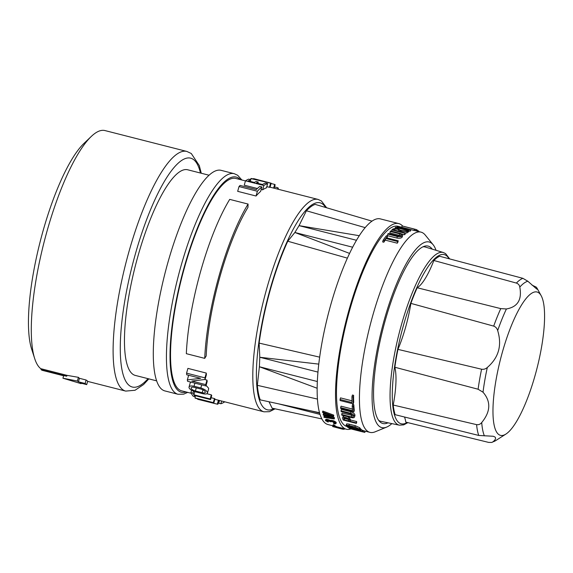 <?xml version="1.0" encoding="UTF-8"?>
<svg xmlns="http://www.w3.org/2000/svg" width="573" height="573" viewBox="0 0 573 573"><rect width="100%" height="100%" fill="white"/><g stroke="black" fill="none" stroke-linecap="round" stroke-linejoin="round"><path stroke-width="0.86" d="M352.66 247.214L294.866 232.48L299.049 225.64L359.285 235.704M372.02 221.135L315.179 204.396A105.425 26.816 -75.7 0 0 306.397 210.771L299.049 225.64L356.478 240.28M349.573 253.416L294.866 232.48L287.775 241.226L347.388 258.137M317.335 381.518L259.383 366.749L259.791 357.266L318.767 364.12M287.775 241.226A105.425 26.816 -75.7 0 0 259.139 343.105L259.791 357.266L317.958 372.099M317.148 388.25L259.383 366.749L257.334 385.328L317.435 399.066M310.946 410.848L319.619 413.061M319.999 414.343L280.018 404.151M320.021 414.408L278.607 403.85M402.69 235.367L402.439 235.79C401.487 236.678 399.789 236.921 397.333 236.513L387.806 234.085A104.666 26.623 104.3 0 1 388.293 233.519L397.827 235.947L401.258 235.482C401.745 234.873 401.25 234.336 399.789 233.877L399.374 235.345L400.599 235.875M189.047 387.778C189.856 389.482 192.084 390.85 195.737 391.896L202.52 393.63C206.022 394.403 207.655 394.016 207.419 392.462C206.652 390.643 204.454 389.146 200.829 387.971L194.046 386.238C190.501 385.586 188.839 386.102 189.047 387.778L189.026 387.09M378.674 420.367A89.94 22.877 104.3 0 0 380.916 421.341L399.374 425.173A89.087 22.662 104.3 0 1 397.125 424.185A89.087 22.662 104.3 0 1 401.372 324.97A89.087 22.662 104.3 0 1 443.38 252.528L425.352 247.056A89.94 22.877 104.3 0 0 422.91 246.841M393.228 405.039A56.211 14.296 104.3 0 0 394.847 367.25L478.104 389.232L483.018 392.204C491.09 401.537 490.66 411.65 481.714 422.53C480.382 424.228 478.67 424.937 476.586 424.643L393.228 405.039A86.043 21.889 104.3 0 0 395.155 414.687L478.742 435.444L493.203 436.261L494.871 436.948C496.225 438.08 495.573 439.713 492.916 441.84L491.835 442.428L488.712 442.42L405.791 422.129A56.211 14.296 104.3 0 0 404.502 417.008M63.617 375.781L41.872 370.237L40.726 368.654A123.661 31.458 -75.7 0 1 34.681 358.54A123.661 31.458 -75.7 0 1 43.956 242.637A123.661 31.458 -75.7 0 1 91.3 136.431A123.661 31.458 -75.7 0 1 104.988 130.572L186.805 151.43A123.661 31.458 104.3 0 0 128.832 252.084A123.661 31.458 104.3 0 0 122.937 389.805A123.661 31.458 104.3 0 0 125.709 391.094L87.633 381.389M34.681 358.54L31.579 348.893A114.399 29.101 -75.7 0 1 40.167 241.67A114.399 29.101 -75.7 0 1 83.959 143.422L91.3 136.431M330.062 420.374C332.397 420.174 334.453 420.861 336.236 422.444L335.993 423.318C334.202 421.749 332.147 421.055 329.819 421.255L330.062 420.374C327.47 419.178 326.023 418.978 325.708 419.758M195.4 390.979L202.183 392.706C204.396 393.193 205.435 392.935 205.313 391.925C204.79 390.757 203.386 389.826 201.109 389.11L194.319 387.384C192.091 386.947 191.031 387.255 191.153 388.315C191.69 389.432 193.108 390.32 195.4 390.979L196.267 387.878M354.537 416.951L354.551 416.428C354.651 417.66 353.591 418.054 351.371 417.617L341.837 415.181A104.666 26.623 104.3 0 1 341.687 414.515L351.22 416.943C352.696 417.237 353.412 416.965 353.369 416.127L350.676 413.985L341.143 411.557A104.666 26.623 104.3 0 1 341.028 410.791L341.429 409.351L350.963 411.779C353.247 412.567 354.58 413.642 354.952 415.017L354.923 415.583M162.338 389.733A113.812 28.951 104.3 0 0 164.888 390.922L178.038 394.274A113.812 28.951 104.3 0 1 175.488 393.085A113.812 28.951 104.3 0 1 180.91 266.33A113.812 28.951 104.3 0 1 234.271 173.698L221.121 170.346A113.812 28.951 104.3 0 0 166.328 268.214A113.812 28.951 104.3 0 0 162.338 389.733M194.956 397.934L213.335 402.618A113.812 28.951 -75.7 0 0 213.579 402.798A113.812 28.951 -75.7 0 0 213.829 402.962L195.457 398.278A113.812 28.951 -75.7 0 1 195.207 398.113A113.812 28.951 -75.7 0 1 194.956 397.934L195.286 396.76A113.812 28.951 -75.7 0 1 194.311 395.456L210.578 399.603A113.812 28.951 -75.7 0 1 210.169 398.951L193.896 394.804A113.812 28.951 -75.7 0 1 193.015 393.185L190.909 392.648L191.59 390.249M209.066 175.231L187.693 169.78A106.105 26.988 104.3 0 0 136.61 261.023A106.105 26.988 104.3 0 0 132.893 374.305A106.105 26.988 104.3 0 0 135.271 375.415L156.644 380.859M498.839 434.585A73.967 18.816 104.3 0 0 505.938 434.055A73.967 18.816 104.3 0 0 537.001 368.324A73.967 18.816 104.3 0 0 541.191 295.747A73.967 18.816 104.3 0 0 538.699 292.774A73.967 18.816 104.3 0 0 502.371 352.209A73.967 18.816 104.3 0 0 498.839 434.585M531.973 285.075L536.378 287.209L537.316 288.67L537.352 289.322L536.507 288.842L527.84 281.236L522.905 278.335L439.684 256.267A86.043 21.889 104.3 0 0 433.854 260.493L516.38 283.069C518.343 283.793 519.482 285.132 519.79 287.087C522.132 299.679 517.677 306.97 506.41 308.962L500.766 308.618L417.194 287.753A86.043 21.889 104.3 0 0 410.877 303.382L493.697 326.116C495.702 326.846 497.035 328.329 497.679 330.571C502.17 345.347 498.711 357.652 487.308 367.486C485.603 368.983 483.698 369.564 481.578 369.22L397.949 349.38A56.211 14.296 104.3 0 0 410.877 303.382M334.496 422.573L333.801 422.466L333.558 423.34L335.076 423.254L332.44 421.714L330.721 421.635M330.6 421.771L327.749 420.704L326.381 420.747L328.121 421.792L328.365 420.919L327.735 420.697M356.42 429.807L360.904 430.681A104.666 26.623 -75.7 0 1 360.61 430.423L347.46 427.071A104.666 26.623 104.3 0 0 347.761 427.329L358.075 429.958L348.885 428.11A104.666 26.623 104.3 0 0 349.172 428.275L362.322 431.627A104.666 26.623 -75.7 0 1 362.029 431.462L351.715 428.833L356.42 429.807M354.551 416.428C354.178 415.067 352.846 414 350.554 413.219L341.028 410.791M436.032 250.301A95.777 24.36 104.3 0 0 433.124 244.728A95.777 24.36 104.3 0 0 431.297 242.995A95.777 24.36 104.3 0 0 384.254 319.949A95.777 24.36 104.3 0 0 379.684 426.606A95.777 24.36 104.3 0 0 386.625 427.114A95.777 24.36 104.3 0 0 391.853 423.612M433.124 244.728L425.281 235.08A103.319 26.279 104.3 0 0 423.311 233.211A103.319 26.279 104.3 0 0 420.997 232.129A103.319 26.279 104.3 0 0 371.261 320.98A103.319 26.279 104.3 0 0 367.637 431.283A103.319 26.279 104.3 0 0 369.95 432.364A103.319 26.279 104.3 0 0 375.122 431.827L386.625 427.114M245.452 180.91L235.84 178.461A109.586 27.876 104.3 0 0 183.081 272.691A109.586 27.876 104.3 0 0 179.234 389.697A109.586 27.876 104.3 0 0 181.691 390.843L191.232 393.271M211.115 397.705L214.474 398.564A109.586 27.876 104.3 0 0 214.717 398.744A109.586 27.876 104.3 0 0 214.968 398.915L213.829 402.962M432.25 249.155A91.544 23.285 104.3 0 0 430.158 247.049A91.544 23.285 104.3 0 0 424.421 246.247A91.544 23.285 104.3 0 0 382.929 329.052A91.544 23.285 104.3 0 0 379.713 421.606A91.544 23.285 104.3 0 0 380.823 422.559A91.544 23.285 104.3 0 0 387.978 422.81M352.187 406.028L352.624 404.488L353.806 404.789A103.319 26.279 104.3 0 0 354.279 410.39L353.863 411.851A104.666 26.623 -75.7 0 1 353.369 406.329L352.187 406.028A104.666 26.623 104.3 0 0 352.588 410.705L340.62 407.654A104.666 26.623 104.3 0 0 340.72 408.499L353.863 411.851M340.62 407.654L341.035 406.178L352.424 409.079M341.687 414.515L342.081 413.119L353.147 415.604M347.754 416.693L350.089 418.77A103.319 26.279 104.3 0 0 350.461 419.966L356.564 421.52A103.319 26.279 104.3 0 0 356.75 422.057L356.37 423.397A104.666 26.623 -75.7 0 1 356.184 422.867L350.089 421.313A104.666 26.623 -75.7 0 1 349.702 420.124C349.372 417.932 341.709 415.977 342.654 418.326A104.666 26.623 104.3 0 0 343.227 420.045L356.37 423.397M342.647 417.889L343.026 416.557L344.495 415.862M346.5 424.335C346.264 423.776 347.224 423.741 349.387 424.221L355.303 425.725L359.651 427.687A103.319 26.279 104.3 0 0 360.417 428.59L360.059 429.886A104.666 26.623 -75.7 0 1 359.285 428.991L354.938 427.028L349.021 425.524C346.858 425.044 345.899 425.08 346.135 425.639A104.666 26.623 104.3 0 0 346.909 426.534L360.059 429.886M346.429 424.127L346.135 425.639M351.944 396.717L352.424 395.019L353.605 395.32A103.319 26.279 104.3 0 0 353.691 402.303L353.247 403.879A104.666 26.623 -75.7 0 1 353.126 397.017L351.944 396.717A104.666 26.623 104.3 0 0 352.023 402.533L340.054 399.481A104.666 26.623 104.3 0 0 340.097 400.534L353.247 403.879M340.054 399.481L340.505 397.884L351.972 400.806M402.418 226.006A104.666 26.623 104.3 0 0 402.353 225.991A104.666 26.623 104.3 0 0 402.103 225.927L414.429 229.157A104.666 26.623 -75.7 0 1 414.766 229.193L414.401 230.496A103.319 26.279 104.3 0 0 414.064 230.461L398.063 226.285A103.319 26.279 -75.7 0 0 348.327 315.129A103.319 26.279 -75.7 0 0 344.702 425.438A103.319 26.279 -75.7 0 0 346.844 426.47M408.864 230.554L398.55 227.925L410.418 229.823A104.666 26.623 -75.7 0 1 410.827 229.666L397.676 226.314A104.666 26.623 104.3 0 0 397.268 226.471L407.582 229.1L395.721 227.202A104.666 26.623 104.3 0 0 395.32 227.424L408.47 230.776A104.666 26.623 -75.7 0 1 408.864 230.554L408.485 231.922A103.319 26.279 104.3 0 0 408.083 232.151L407.424 231.986M402.124 230.633L400.319 230.174M410.827 229.666L410.447 231.005A103.319 26.279 104.3 0 0 410.039 231.17L408.757 230.948M398.242 240.81L397.791 242.436A103.319 26.279 104.3 0 0 397.239 243.181L385.278 240.13A103.319 26.279 104.3 0 0 383.81 242.236L382.628 241.928L383.108 240.23L384.29 240.531A104.666 26.623 -75.7 0 1 385.736 238.49L397.705 241.541A104.666 26.623 -75.7 0 1 398.242 240.81L386.281 237.759A104.666 26.623 -75.7 0 1 387.592 236.062L386.41 235.761A104.666 26.623 104.3 0 0 383.108 240.23M387.592 236.062L387.147 237.645A103.319 26.279 104.3 0 0 386.925 237.924M407.611 231.306L400.362 230.425C398.715 228.792 396.294 228.298 393.099 228.935A104.666 26.623 104.3 0 0 391.853 229.959L405.004 233.311A104.666 26.623 -75.7 0 1 405.44 232.932L399.345 231.377A104.666 26.623 -75.7 0 1 400.054 230.804L407.159 231.621A104.666 26.623 -75.7 0 1 407.611 231.306L407.224 232.695A103.319 26.279 104.3 0 0 406.766 233.01L404.889 232.796M405.44 232.932L405.039 234.364A103.319 26.279 104.3 0 0 404.595 234.751L401.823 234.042M402.275 236.835L402.017 237.286C401.064 238.196 399.36 238.454 396.903 238.053L387.369 235.618L387.806 234.085M399.374 235.345L389.841 232.917L390.256 231.442L399.789 233.877M360.317 428.962L360.976 429.134A103.319 26.279 104.3 0 0 361.269 429.392L360.904 430.681M402.439 235.79C403.163 234.901 402.432 234.113 400.248 233.426L390.722 230.998A104.666 26.623 104.3 0 0 390.256 231.442M206.079 385.421L208.615 388.208L208.622 388.924M40.726 368.654L66.998 375.351L78.422 377.335A123.661 31.458 104.3 0 0 79.425 378.302L86.115 380.006A123.661 31.458 104.3 0 0 86.895 380.615A123.661 31.458 104.3 0 0 87.705 381.124L86.724 384.619L80.034 382.914L81.101 383.666L62.937 378.201L77.376 381.052L78.444 381.804L85.126 383.509L86.724 384.619M271.108 183.518L274.66 184.427A113.812 28.951 -75.7 0 1 274.911 184.592A113.812 28.951 -75.7 0 1 275.162 184.771L274.188 188.238M329.819 421.255C327.226 420.059 325.772 419.859 325.457 420.632L328.164 422.072L328.365 420.919M417.151 230.461L418.39 230.84A104.666 26.623 -75.7 0 1 418.684 231.098L418.569 231.513M333.221 425.875L327.957 424.536A106.105 26.988 -75.7 0 1 325.579 423.426A106.105 26.988 -75.7 0 1 329.296 310.143A106.105 26.988 -75.7 0 1 380.379 218.9L398.751 223.585A106.105 26.988 104.3 0 0 347.668 314.828A106.105 26.988 104.3 0 0 343.95 428.11A106.105 26.988 104.3 0 0 346.328 429.22A106.105 26.988 104.3 0 0 350.977 428.919M402.69 226.07A106.105 26.988 104.3 0 0 401.129 224.688A106.105 26.988 104.3 0 0 398.751 223.585M333.93 425.861L334.174 424.994A106.105 26.988 104.3 0 0 335.269 425.897A106.105 26.988 104.3 0 0 336.301 426.505L336.057 427.372A107.008 27.218 -75.7 0 1 333.93 425.861L332.92 425.603A107.008 27.218 104.3 0 0 335.047 427.114L336.057 427.372M417.194 287.753A56.211 14.296 104.3 0 0 433.854 260.493M397.949 349.38A86.043 21.889 104.3 0 0 394.847 367.25M344.337 428.711L344.172 429.306A107.008 27.218 -75.7 0 1 343.893 429.306L342.876 429.062M343.062 428.382L342.826 429.22A107.008 27.218 -75.7 0 1 342.568 429.177L332.691 426.584L332.913 425.796M345.082 428.898L344.316 428.783M333.558 423.34L333.866 423.676C335.477 423.999 336.186 423.877 335.993 423.318M325.672 419.543L325.457 420.632M334.209 418.963A107.008 27.218 -75.7 0 1 334.059 418.469L325.407 415.396L333.522 416.557A107.008 27.218 -75.7 0 1 333.386 416.005L322.549 412.001A107.008 27.218 104.3 0 0 322.671 412.546L331.459 415.776L323.179 414.601L323.315 415.096L332.139 418.211L323.895 416.929A107.008 27.218 104.3 0 0 324.046 417.366L334.209 418.963L334.467 418.068A106.105 26.988 104.3 0 1 334.31 417.567L334.059 418.469M342.568 429.177L342.804 428.318M343.893 429.306L344.079 428.647M323.895 416.929L324.146 416.034L327.398 416.542M323.179 414.601L323.437 413.692L327.247 414.236M322.549 412.001L322.807 411.07L333.644 415.081A106.105 26.988 104.3 0 0 333.78 415.647L333.522 416.557M333.386 416.005L333.644 415.081M330.105 416.077L334.31 417.567M332.92 425.603L333.164 424.736L334.174 424.994M62.937 378.201L63.66 375.616L66.755 376.225L41.077 369.678M81.23 383.222L81.101 383.666M78.422 377.335L77.376 381.052M66.998 375.351L66.755 376.225M79.425 378.302L78.444 381.804M86.115 380.006L85.126 383.509M259.139 343.105L319.655 357.151M319.519 412.71L260.235 399.868A105.425 26.816 -75.7 0 1 257.334 385.328M362.652 430.452L363.311 430.617A103.319 26.279 104.3 0 0 363.626 430.731L363.261 432.028A104.666 26.623 -75.7 0 1 362.945 431.906L350.583 428.819A104.666 26.623 104.3 0 0 350.64 428.833L360.166 431.254A104.666 26.623 104.3 0 0 360.503 431.347L361.685 431.648A104.666 26.623 -75.7 0 1 361.276 431.526L363.261 432.028M361.14 429.85L362.394 430.173A103.319 26.279 104.3 0 0 362.688 430.33L362.322 431.627M306.397 210.771L365.187 227.624M269.024 401.773L272.118 408.184L321.876 418.935M347.388 425.689L347.317 425.94A104.666 26.623 -75.7 0 0 347.832 426.556L358.612 429.306A104.666 26.623 104.3 0 1 358.104 428.69L355.174 427.386L347.274 425.789M343.979 418.14L343.843 418.627A104.666 26.623 -75.7 0 0 344.223 419.816L348.9 421.012A104.666 26.623 104.3 0 1 348.52 419.823C346.529 417.918 344.967 417.524 343.843 418.627L343.829 418.354M353.448 429.549L354.902 429.915M365.209 431.154L364.865 432.371A104.666 26.623 -75.7 0 1 364.535 432.329L363.261 432.013M362.157 431.748A104.666 26.623 -75.7 0 1 361.685 431.648M342.64 417.918L342.654 418.326M347.832 426.556L348.083 425.66M344.223 419.816L344.602 418.469L348.277 419.407M344.43 417.953A103.319 26.279 104.3 0 0 344.602 418.469M356.184 422.867L356.564 421.52M350.089 421.313L350.461 419.966M362.945 431.906L363.311 430.617M364.535 432.329L364.886 431.068M348.885 428.11L349.014 427.651M347.46 427.071L347.567 426.706M360.61 430.423L360.976 429.134M362.029 431.462L362.394 430.173M353.369 406.329L353.806 404.789M353.126 397.017L353.605 395.32M398.966 230.432A104.666 26.623 104.3 0 0 398.156 231.077L393.479 229.88A104.666 26.623 -75.7 0 1 394.281 229.236C396.917 228.835 398.479 229.236 398.966 230.432L399.102 230.246M395.391 230.375L398.206 231.034M416.313 229.737L416.972 229.902A104.666 26.623 -75.7 0 1 417.266 230.06L416.972 231.105M414.766 229.193L412.789 228.677A104.666 26.623 -75.7 0 1 413.398 228.806L412.216 228.505A104.666 26.623 104.3 0 0 411.679 228.391L404.968 226.657L411.908 228.434M413.398 228.806A104.666 26.623 -75.7 0 1 413.806 228.921L416.041 229.501A104.666 26.623 -75.7 0 1 416.349 229.615L415.998 230.862M418.584 231.471L419.243 231.635A104.666 26.623 -75.7 0 1 419.3 231.7M407.159 231.621L406.766 233.01M400.054 230.804L399.854 231.506M405.004 233.311L404.595 234.751M391.853 229.959L391.509 231.198M384.29 240.531L383.81 242.236M397.705 241.541L397.239 243.181M385.736 238.49L385.278 240.13M395.32 227.424L395.005 228.541M397.268 226.471L397.01 227.395M410.418 229.823L410.039 231.17M408.47 230.776L408.083 232.151M402.103 225.927L401.737 227.23M416.041 229.501L415.676 230.776M414.429 229.157L414.064 230.461M418.39 230.84L418.226 231.428M416.972 229.902L416.657 231.026M206.917 393.73L211.315 394.854A109.586 27.876 104.3 0 0 211.731 395.513L210.578 399.603M260.615 191.411A109.586 27.876 104.3 0 0 256.045 196.016L237.673 191.332L239.013 186.562A113.812 28.951 -75.7 0 1 240.073 185.43L256.339 189.57A113.812 28.951 104.3 0 1 259.762 186.418L261.868 186.956L260.615 191.411M267.641 183.639L265.535 183.102A113.812 28.951 104.3 0 0 262.47 184.513L256.439 182.98A113.812 28.951 -75.7 0 1 258.28 182.035L256.167 181.498A113.812 28.951 104.3 0 0 254.333 182.443L248.31 180.903A113.812 28.951 -75.7 0 1 250.831 179.678L248.725 179.141A113.812 28.951 -75.7 0 0 245.48 180.817L263.852 185.502A113.812 28.951 -75.7 0 1 267.641 183.639L266.466 187.829A109.586 27.876 104.3 0 0 262.627 189.856L261.159 189.477M257.392 188.517L244.256 185.172L245.48 180.817M271.194 183.21L253.989 178.726A113.812 28.951 -75.7 0 0 253.517 178.618L266.531 182.071L251.504 178.511A113.812 28.951 -75.7 0 0 250.867 178.583L270.606 183.174A113.812 28.951 -75.7 0 1 271.194 183.21L270.041 187.299A109.586 27.876 104.3 0 0 269.453 187.278L266.796 186.655M190.215 382.857L190.773 382.098M247.944 207.397A109.586 27.876 104.3 0 0 206.187 355.955L204.719 358.361L186.34 353.677A113.812 28.951 -75.7 0 1 229.716 199.383L248.088 204.067L247.944 207.397M187.908 368.389L206.28 373.073A109.586 27.876 104.3 0 0 206.402 374.756L205.084 379.462A113.812 28.951 -75.7 0 1 204.941 377.843L186.569 373.159L187.908 368.389M204.69 379.519L206.975 380.107A109.586 27.876 104.3 0 0 207.182 381.496L205.929 385.958A113.812 28.951 -75.7 0 1 205.707 384.612L191.84 381.074L205.084 379.462M205.929 385.958L187.557 381.274A113.812 28.951 -75.7 0 1 187.335 379.928L188.603 375.422L189.04 375.372M274.553 186.927L277.912 187.786A113.812 28.951 -75.7 0 1 278.328 188.438L278.106 189.233M255.508 179.113L254.09 178.747A113.812 28.951 -75.7 0 0 253.989 178.726M239.013 186.562L257.392 191.246A113.812 28.951 -75.7 0 1 261.868 186.956M257.392 191.246L256.045 196.016M250.831 179.678L250.344 181.426M258.28 182.035L257.907 183.353M263.852 185.502L262.627 189.856M250.867 178.583L250.58 179.614M270.606 183.174L269.453 187.278M274.66 184.427L273.636 188.094M277.912 187.786L277.547 189.09M191.138 387.878L191.153 388.315M205.327 392.347L205.313 391.925M204.719 358.361A113.812 28.951 -75.7 0 1 248.088 204.067M187.335 379.928L200.579 378.316L186.705 374.778A113.812 28.951 -75.7 0 1 186.569 373.159M195.286 396.76L193.18 396.222A113.812 28.951 -75.7 0 1 190.909 392.648M218.979 400.348L217.89 404.216A113.812 28.951 -75.7 0 1 217.303 404.18L197.656 399.274L197.771 398.872M224.666 401.795L224.645 401.888A113.812 28.951 -75.7 0 1 220.849 403.75L218.743 403.213L219.509 400.484M219.316 401.164L218.786 401.028M207.447 393.121L207.419 392.462M220.849 403.75L221.615 401.021M217.303 404.18L218.42 400.205M213.335 402.618L214.474 398.564M193.015 393.185L193.581 391.194M193.896 394.804L194.791 391.624M210.169 398.951L211.315 394.854M204.941 377.843L206.28 373.073M205.707 384.612L206.975 380.107M148.042 378.667A118.088 30.032 -75.7 0 1 129.663 385.794A118.088 30.032 -75.7 0 1 135.292 254.283A118.088 30.032 -75.7 0 1 193.302 159.401A118.088 30.032 -75.7 0 1 200.464 173.039M186.082 391.961A111.026 28.242 -75.7 0 1 178.848 391.08A111.026 28.242 -75.7 0 1 184.141 267.426A111.026 28.242 -75.7 0 1 238.683 178.224A111.026 28.242 -75.7 0 1 240.23 179.578M407.217 422.48A87.289 22.204 -75.7 0 1 399.216 422.874A87.289 22.204 -75.7 0 1 403.378 325.657A87.289 22.204 -75.7 0 1 446.26 255.522A87.289 22.204 -75.7 0 1 449.039 258.745M273.966 408.585A106.8 27.167 -75.7 0 1 264.869 408.664A106.8 27.167 -75.7 0 1 269.969 289.723A106.8 27.167 -75.7 0 1 322.427 203.916A106.8 27.167 -75.7 0 1 325.6 207.462M326.646 207.77L321.41 200.965L318.108 199.433A109.586 27.876 104.3 0 0 266.739 288.627A109.586 27.876 104.3 0 0 261.51 410.669A109.586 27.876 104.3 0 0 263.967 411.815L214.861 399.295M492.916 441.84A82.92 21.094 104.3 0 0 495.989 440.436L491.835 442.428M350.554 413.219L350.963 411.779M200.829 387.971L201.696 384.884M500.766 308.618A84.976 21.616 104.3 0 0 493.697 326.116M506.41 308.962A82.92 21.094 104.3 0 0 497.679 330.571M522.905 278.335A84.976 21.616 104.3 0 0 516.38 283.069M527.84 281.236A82.92 21.094 104.3 0 0 519.79 287.087M476.586 424.643A84.976 21.616 104.3 0 0 478.742 435.444M481.714 422.53A82.92 21.094 104.3 0 0 484.378 435.867M481.578 369.22A84.976 21.616 104.3 0 0 478.104 389.232M487.308 367.486A82.92 21.094 104.3 0 0 483.018 392.204M351.22 416.943L351.614 415.547M349.021 425.524L349.387 424.221M354.938 427.028L355.303 425.725M359.651 427.687L359.285 428.991M350.089 418.77L349.702 420.124M394.059 230.031L394.281 229.236M397.333 236.513L396.903 238.053M202.183 392.706L202.992 389.826M194.046 386.238L194.913 383.151M186.805 151.43L191.267 153.5L199.289 165.561L201.266 173.239M148.844 378.875L143.558 384.547L135.049 390.263L125.709 391.094M234.271 173.698L237.666 175.274L241.863 179.994M187.722 392.376L183.675 394.145L178.038 394.274M449.683 258.917L445.601 253.617L443.38 252.528M407.883 422.638L403.721 424.865L399.374 425.173M275.112 408.828L269.446 411.693L263.967 411.815M541.191 295.747L537.316 288.67M505.938 434.055L495.989 440.436M420.997 232.129L414.408 230.453M402.267 236.857L402.683 235.396M346.328 429.22L336.258 426.649M369.95 432.364L363.619 430.746M354.938 415.547L354.551 416.922M406.615 227.073L402.353 225.991M318.108 199.433L270.076 187.185M199.275 399.682L197.757 399.302M208.636 388.888L207.455 393.085M190.229 382.814L189.033 387.054"/></g></svg>
